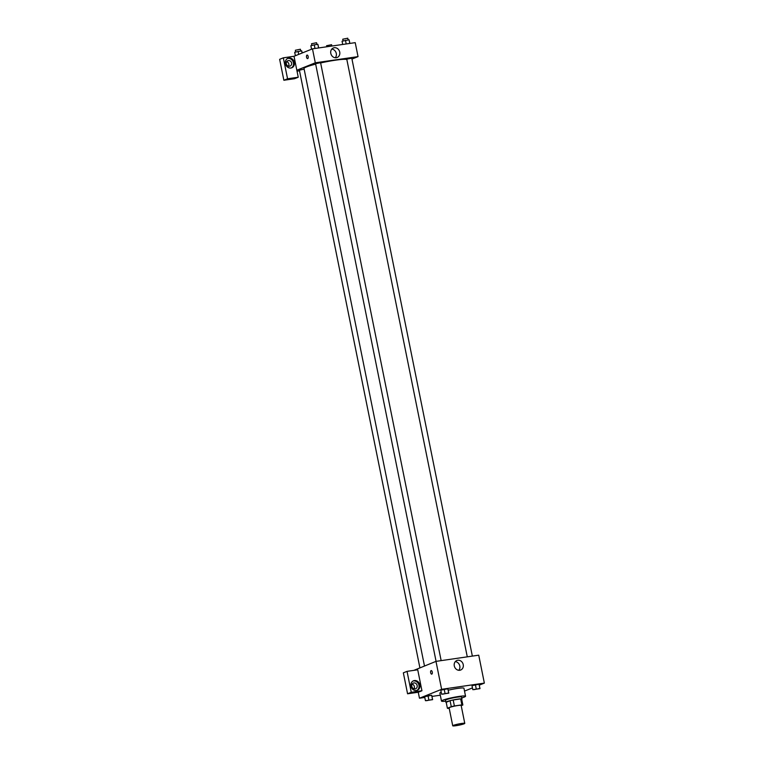 <?xml version="1.0" encoding="UTF-8"?>
<svg xmlns="http://www.w3.org/2000/svg" width="764" height="764" viewBox="0 0 764 764"><rect width="100%" height="100%" fill="white"/><g stroke="black" fill="none" stroke-linecap="round" stroke-linejoin="round"><path stroke-width="1.15" d="M464.092 723.814A6.141 0.621 -11.4 0 1 457.388 725.475A6.141 0.621 -11.4 0 1 452.737 725.8A6.141 0.621 -11.4 0 1 458.629 723.976A6.141 0.621 -11.4 0 1 464.77 723.374A6.141 0.621 -11.4 0 1 464.092 723.814M452.737 725.8L449.117 707.846A6.141 0.621 -11.4 0 1 455.01 706.022A6.141 0.621 -11.4 0 1 461.15 705.42L464.77 723.374M447.398 708.247L446.195 702.269L450.082 700.703A7.917 0.802 -11.4 0 1 453.176 699.977L460.673 698.898L461.876 704.876L454.379 705.965A7.917 0.802 -11.4 0 0 451.285 706.69L447.398 708.247A7.917 0.802 -11.4 0 0 448.382 708.381L449.203 708.266M461.198 705.678L462.86 705.01A7.917 0.802 -11.4 0 0 461.876 704.876M460.673 698.898A7.917 0.802 -11.4 0 1 461.657 699.022L462.86 705.01M461.714 699.299A8.184 0.831 168.6 0 0 461.943 699.031A8.184 0.831 168.6 0 0 453.759 699.834A8.184 0.831 168.6 0 0 445.899 702.259A8.184 0.831 168.6 0 0 446.224 702.422M445.899 702.259L445.498 700.263A8.184 0.831 -11.4 0 1 453.358 697.838A8.184 0.831 -11.4 0 1 461.542 697.035L461.943 699.031M453.176 699.977L454.379 705.965M450.082 700.703L451.285 706.69M445.679 701.171A12.272 1.242 -11.4 0 1 441.487 701.075A12.272 1.242 -11.4 0 1 453.281 697.436A12.272 1.242 -11.4 0 1 465.553 696.224A12.272 1.242 -11.4 0 1 464.206 697.102A12.272 1.242 -11.4 0 1 461.723 697.943M441.487 701.075L439.883 693.091A12.272 1.242 -11.4 0 1 441.21 692.222M448.21 690.207A12.272 1.242 -11.4 0 1 463.949 688.24L465.553 696.224M479.305 685.146L484.357 683.111L441.621 689.309L419.465 698.22L424.774 697.456M431.975 696.415L440.303 695.202M464.522 691.095L472.448 687.906M432.634 699.652L431.641 695.269L424.631 696.701L425.433 700.693L432.634 699.652L425.433 700.693M448.802 693.149L447.809 688.765L440.799 690.198L441.602 694.189L448.802 693.149L441.602 694.189M480.002 688.622L479.018 684.238L471.999 685.671L472.801 689.663L480.002 688.622L472.801 689.663M432.271 672.034A1.786 0.85 81.8 0 1 431.717 674.135A1.786 0.85 81.8 0 1 430.619 672.482A1.786 0.85 81.8 0 1 431.211 670.591A1.786 0.85 81.8 0 1 432.271 672.034M421.948 690.751L411.261 692.299L407.04 671.355L417.727 669.799L421.948 690.751L418.261 692.241L419.465 698.22M484.357 683.111L478.732 655.178L435.986 661.376L441.621 689.309M435.986 661.376L413.849 670.362M431.211 670.591A1.786 0.85 -98.2 0 0 430.619 672.482A1.786 0.85 -98.2 0 0 431.727 674.135M416.409 690.532A5.119 4.469 -111.9 0 1 411.08 686.702A5.119 4.469 -111.9 0 1 413.496 680.8A5.119 4.469 -111.9 0 1 419.551 683.875A5.119 4.469 -111.9 0 1 417.306 690.284A5.119 4.469 -111.9 0 1 416.409 690.532M416.838 690.446A5.119 4.469 68.1 0 0 418.624 684.248A5.119 4.469 68.1 0 0 413.037 681.01M411.806 686.301A3.066 2.684 -111.9 0 1 417.154 685.528A3.066 2.684 -111.9 0 1 411.806 686.301M412.14 684.105A3.066 2.684 -111.9 0 1 414.05 688.832M407.04 671.355L403.344 672.836L407.575 693.788L411.261 692.299M418.261 692.241L407.575 693.788M459.775 670.267A5.128 4.479 -111.9 0 1 454.427 666.428A5.128 4.479 -111.9 0 1 456.853 660.497A5.128 4.479 -111.9 0 1 462.927 663.591A5.128 4.479 -111.9 0 1 460.682 670.018A5.128 4.479 -111.9 0 1 459.775 670.267M458.792 670.286A5.128 4.479 68.1 0 0 459.489 664.966A5.128 4.479 68.1 0 0 455.306 661.614M424.488 666.007L304.015 68.521A22.013 2.225 -11.4 0 1 315.656 64.138M320.632 62.954A22.013 2.225 -11.4 0 1 346.846 59.535M472.353 656.104L351.784 58.15L346.77 59.162L467.281 656.839M419.904 667.851L299.392 70.192L304.129 69.123M436.082 661.366L315.57 63.689L320.584 62.677L441.153 660.631M299.517 70.804L297.024 71.167M351.965 59.057L358.039 56.622L315.293 62.81L296.833 70.24L298.247 77.231L287.56 78.778L283.329 57.825L294.016 56.278L296.833 70.24M288.525 66.334A3.066 2.684 68.1 0 0 286.624 61.597M298.247 77.231L294.551 78.711L283.864 80.258L279.643 59.315L283.329 57.825M291.628 63.02A3.066 2.684 -111.9 0 1 286.29 63.794A3.066 2.684 -111.9 0 1 291.628 63.02M291.313 67.939A5.119 4.469 68.1 0 0 293.109 61.741A5.119 4.469 68.1 0 0 287.522 58.503M290.883 68.025A5.119 4.469 -111.9 0 1 285.555 64.205A5.119 4.469 -111.9 0 1 287.971 58.293A5.119 4.469 -111.9 0 1 294.025 61.368A5.119 4.469 -111.9 0 1 291.791 67.786A5.119 4.469 -111.9 0 1 290.883 68.025M287.56 78.778L283.864 80.258M358.039 56.622L355.222 42.65L312.476 48.848L294.016 56.278M330.793 53.384A5.128 4.479 -111.9 0 1 333.343 47.97A5.128 4.479 -111.9 0 1 339.417 51.054A5.128 4.479 -111.9 0 1 337.172 57.491A5.128 4.479 -111.9 0 1 330.793 53.384M312.476 48.848L315.293 62.81M335.281 57.758A5.128 4.479 68.1 0 0 335.979 52.439A5.128 4.479 68.1 0 0 331.796 49.087M308.159 56.517A1.786 0.85 81.8 0 1 307.615 58.618A1.786 0.85 81.8 0 1 306.507 56.966A1.786 0.85 81.8 0 1 307.099 55.075A1.786 0.85 81.8 0 1 308.159 56.517M307.099 55.075A1.786 0.85 -98.2 0 0 306.517 56.966A1.786 0.85 -98.2 0 0 307.615 58.618M349.912 43.424L349.072 39.785L342.052 41.218L342.711 44.465M349.072 39.785L349.807 43.433M345.471 40.311L346.207 43.959M343.093 40.941L342.749 39.212L347.763 38.2L348.107 39.929M318.703 47.941L317.872 44.312L314.271 44.837L310.852 45.744L311.559 49.221M317.872 44.312L318.607 47.96M314.271 44.837L315.007 48.485M311.893 45.468L311.54 43.739L316.554 42.727L316.907 44.455M326.791 46.776L326.572 45.716L331.586 44.704L331.853 46.041M302.238 52.974L301.694 50.825L294.684 52.258L295.382 55.724M301.694 50.825L302.133 53.012M298.094 51.341L298.714 54.387M295.725 51.981L295.372 50.243L300.386 49.23L300.739 50.959M473.9 689.653L478.913 688.65M479.2 684.63L479.821 688.23M479.018 684.238L475.418 684.764L476.22 688.756M475.418 684.764L471.999 685.671M442.7 694.17L447.714 693.158M448 689.157L448.621 692.757M447.809 688.765L444.209 689.29L445.02 693.273M444.209 689.29L440.799 690.198M426.532 700.693L431.545 699.681M431.822 695.66L432.443 699.261M431.641 695.269L428.041 695.794L428.843 699.786M428.041 695.794L424.631 696.701"/></g></svg>
